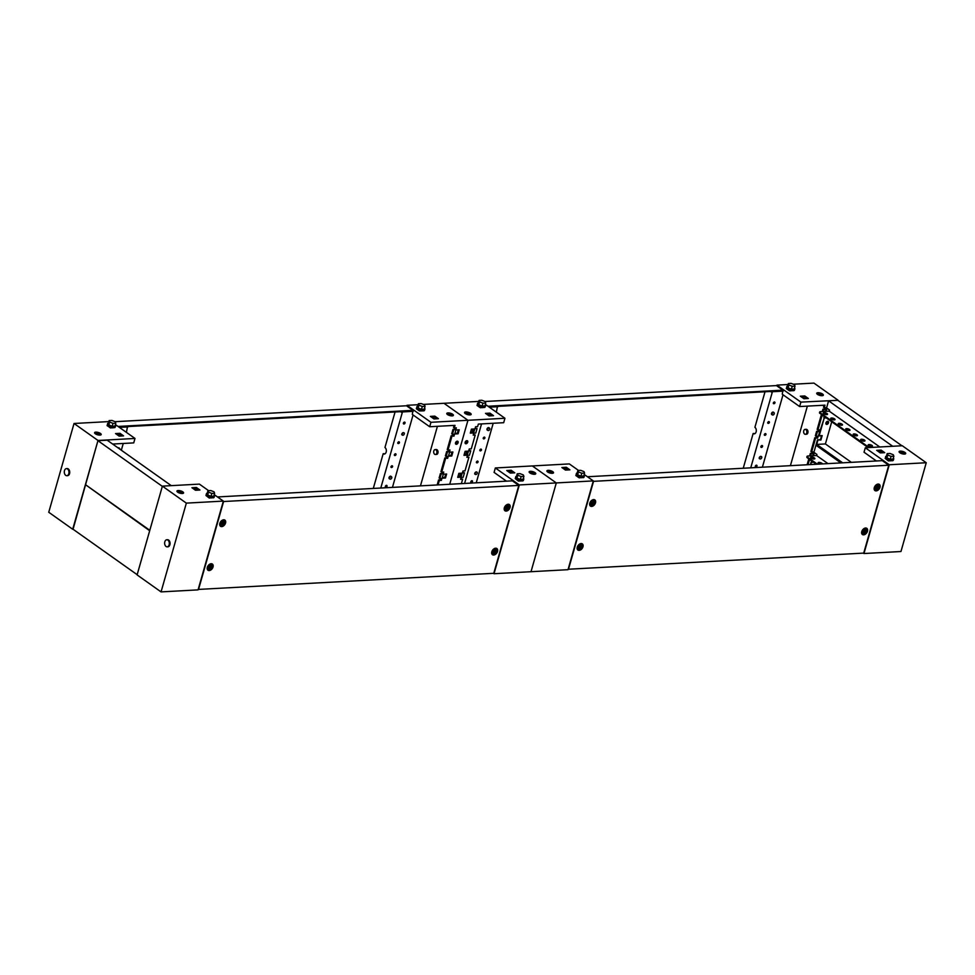<?xml version="1.0" encoding="UTF-8"?>
<svg xmlns="http://www.w3.org/2000/svg" width="975" height="975" viewBox="0 0 975 975"><rect width="100%" height="100%" fill="white"/><g stroke="black" fill="none" stroke-linecap="round" stroke-linejoin="round"><path stroke-width="1.46" d="M95.794 432.132A3.449 1.207 15.9 0 0 94.575 432.668A3.449 1.207 15.9 0 0 96.306 434.326A3.449 1.207 15.9 0 0 99.986 435.106A3.449 1.207 15.9 0 0 101.205 434.558A3.449 1.207 15.9 0 0 99.474 432.912A3.449 1.207 15.9 0 0 95.794 432.132M94.831 433.339A3.449 1.207 -164.1 0 1 95.477 433.241A3.449 1.207 -164.1 0 1 100.644 434.996M112.625 444.039L133.733 442.894L134.989 438.457L115.403 424.564M134.989 438.457L98 440.468L73.064 529.23M98 440.468L74.039 423.479L48.75 512.265L72.711 529.254M110.468 427.842L114.904 427.598M119.998 433.327L115.55 433.57L119.145 436.117L123.581 435.874L119.998 433.327L119.681 434.436L121.838 435.971M108.834 421.59L74.039 423.479M127.506 426.575L126.409 432.364M123.252 443.467L121.327 450.218M127.969 426.904L119.364 427.379M116.988 434.582L119.681 434.436M110.894 427.988L107.067 425.624L107.908 425.368M110.212 427.854L107.128 425.405M110.273 427.635L111.199 427.586L109.358 426.282M108.408 423.077A4.18 1.462 15.9 0 0 107.603 423.638A4.18 1.462 15.9 0 0 109.712 425.636A4.18 1.462 15.9 0 0 114.173 426.587A4.18 1.462 15.9 0 0 115.659 425.929A4.18 1.462 15.9 0 0 115.269 425.027M115.659 425.929L115.452 426.648A4.18 1.462 -164.1 0 1 113.977 427.306A4.18 1.462 -164.1 0 1 109.505 426.355A4.18 1.462 -164.1 0 1 107.408 424.344L107.603 423.638M109.115 420.603L108.298 423.479L108.859 424.942L112.186 426.246L114.965 426.087L115.793 423.211L115.233 421.748L111.893 420.444L109.115 420.603L109.675 422.053L113.015 423.357L115.793 423.211M112.186 426.246L113.015 423.357M108.859 424.942L109.675 422.053M64.484 470.633A3.547 2.34 86.9 0 1 66.446 468.622A3.547 2.34 86.9 0 1 68.798 473.692A3.547 2.34 86.9 0 1 66.836 475.702A3.547 2.34 86.9 0 1 64.484 470.633M66.824 468.646A3.547 2.34 86.9 0 1 67.19 468.585A3.547 2.34 86.9 0 1 69.542 473.655A3.547 2.34 86.9 0 1 67.58 475.666A3.547 2.34 86.9 0 1 67.202 475.642M534.544 474.277A3.449 1.207 15.9 0 0 535.763 473.74A3.449 1.207 15.9 0 0 534.032 472.095A3.449 1.207 15.9 0 0 530.351 471.303A3.449 1.207 15.9 0 0 529.133 471.851A3.449 1.207 15.9 0 0 530.863 473.497A3.449 1.207 15.9 0 0 534.544 474.277M529.376 472.522A3.449 1.207 -164.1 0 1 530.034 472.412A3.449 1.207 -164.1 0 1 535.202 474.179M493.447 573.324L494.02 573.727L519.309 484.941L556.298 482.93L531.009 571.703L494.02 573.727M506.452 481.163L494.081 472.4L495.349 467.963L519.309 484.941M495.349 467.963L532.338 465.94L556.298 482.93L593.3 480.907L568.011 569.692L531.009 571.703L556.298 482.93L532.338 465.94L569.339 463.917L578.541 470.45M518.578 481.041L523.014 480.797M510.352 473.082L514.788 472.838L511.192 470.291L506.756 470.535L510.352 473.082M511.729 472.01L509.035 472.156M530.485 472.412L530.266 473.192M508.182 471.547L510.876 471.4L513.045 472.936M510.876 471.4L511.192 470.291M523.014 480.334L522.49 481.004M519.005 481.187L515.239 478.603L518.322 481.053M517.469 479.481L519.309 480.785L518.383 480.833M516.019 478.567L515.239 478.603M523.343 480.565L522.417 480.614M516.531 476.275A4.18 1.462 15.9 0 0 515.714 476.836A4.18 1.462 15.9 0 0 517.822 478.835A4.18 1.462 15.9 0 0 522.295 479.785A4.18 1.462 15.9 0 0 523.77 479.127A4.18 1.462 15.9 0 0 523.38 478.225M523.77 479.127L523.563 479.846A4.18 1.462 -164.1 0 1 522.088 480.504A4.18 1.462 -164.1 0 1 517.615 479.554A4.18 1.462 -164.1 0 1 515.519 477.543L515.714 476.836M517.225 473.789L516.409 476.678L516.969 478.14L520.297 479.444L523.075 479.286L523.904 476.409L523.343 474.947L520.004 473.643L517.225 473.789L517.786 475.252L521.125 476.556L523.904 476.409M516.969 478.14L517.786 475.252M520.297 479.444L521.125 476.556M177.182 491.741A3.449 1.207 -164.1 0 1 177.84 491.644A3.449 1.207 -164.1 0 1 183.007 493.399M182.349 493.508A3.449 1.207 -164.1 0 1 178.669 492.716A3.449 1.207 -164.1 0 1 176.938 491.071A3.449 1.207 -164.1 0 1 178.157 490.535A3.449 1.207 -164.1 0 1 181.837 491.315A3.449 1.207 -164.1 0 1 183.568 492.96A3.449 1.207 -164.1 0 1 182.349 493.508M214.232 494.642L223.348 501.101L198.059 589.875L161.058 591.898L137.097 574.909L162.386 486.135L199.387 484.112L208.589 490.644M161.058 591.898L186.347 503.124L223.348 501.101M162.386 486.135L186.347 503.124M213.744 497.677L209.296 497.92M191.929 487.719L196.365 487.476L199.96 490.023L195.524 490.267L191.929 487.719M196.901 489.194L194.208 489.34M193.355 488.731L196.048 488.585L198.217 490.12M196.365 487.476L196.048 488.585M214.11 495.105A4.18 1.462 -164.1 0 1 214.488 496.007A4.18 1.462 -164.1 0 1 213.013 496.665A4.18 1.462 -164.1 0 1 208.54 495.714A4.18 1.462 -164.1 0 1 206.444 493.716A4.18 1.462 -164.1 0 1 207.248 493.155M206.444 493.716L206.237 494.423A4.18 1.462 15.9 0 0 208.345 496.433A4.18 1.462 15.9 0 0 212.806 497.384A4.18 1.462 15.9 0 0 214.293 496.726L214.488 496.007M214.622 493.289L213.805 496.165L211.027 496.324L207.687 495.02L207.127 493.557L207.955 490.681L210.734 490.523L214.061 491.827L214.622 493.289L211.843 493.435L208.516 492.131L207.955 490.681M207.687 495.02L208.516 492.131M211.027 496.324L211.843 493.435M209.04 497.933L205.957 495.483L209.735 498.067M213.208 497.884L213.732 497.213M212.964 497.372L214.061 497.445M208.187 496.36L209.918 498.054M209.101 497.713L210.027 497.664M205.957 495.483L206.737 495.446M169.138 544.83A3.547 2.34 86.9 0 1 167.164 546.841A3.547 2.34 86.9 0 1 164.824 541.771A3.547 2.34 86.9 0 1 166.786 539.76A3.547 2.34 86.9 0 1 169.138 544.83M167.152 539.784A3.547 2.34 86.9 0 1 167.517 539.723A3.547 2.34 86.9 0 1 169.869 544.793A3.547 2.34 86.9 0 1 167.907 546.804A3.547 2.34 86.9 0 1 167.542 546.78M405.052 423.016A1.109 0.743 125.3 0 0 403.382 423.101A1.109 0.743 125.3 0 0 405.052 423.016M403.333 423.503A1.109 0.743 125.3 0 0 404.345 422.09M399.445 442.662A1.109 0.743 125.3 0 0 397.788 442.747A1.109 0.743 125.3 0 0 399.445 442.662M397.739 443.15A1.109 0.743 125.3 0 0 398.751 441.724M396.033 454.643A1.109 0.743 125.3 0 0 394.375 454.728A1.109 0.743 125.3 0 0 396.033 454.643M394.327 455.13A1.109 0.743 125.3 0 0 395.338 453.716M392.62 466.623A1.109 0.743 125.3 0 0 390.963 466.72A1.109 0.743 125.3 0 0 392.62 466.623M390.914 467.11A1.109 0.743 125.3 0 0 391.913 465.697M387.026 486.269A1.109 0.743 125.3 0 0 385.357 486.354A1.109 0.743 125.3 0 0 387.026 486.269M385.32 486.757A1.109 0.743 125.3 0 0 386.319 485.343M458.116 442.674A1.718 1.146 125.3 0 0 455.52 442.808A1.718 1.146 125.3 0 0 458.116 442.674M455.532 443.759A1.718 1.146 125.3 0 0 457.36 441.188M435.167 449.585L436.276 449.524A2.462 1.621 86.9 0 1 437.909 453.046A2.462 1.621 86.9 0 1 436.544 454.435L435.435 454.496A2.462 1.621 -93.1 0 0 436.8 453.107A2.462 1.621 -93.1 0 0 435.167 449.585A2.462 1.621 -93.1 0 0 433.802 450.974A2.462 1.621 -93.1 0 0 435.435 454.496M447.013 414.119A3.449 1.207 -164.1 0 1 447.671 414.022A3.449 1.207 -164.1 0 1 452.839 415.777M447.988 412.913A3.449 1.207 -164.1 0 1 451.669 413.692A3.449 1.207 -164.1 0 1 453.399 415.338A3.449 1.207 -164.1 0 1 452.181 415.886A3.449 1.207 -164.1 0 1 448.5 415.094A3.449 1.207 -164.1 0 1 446.769 413.449A3.449 1.207 -164.1 0 1 447.988 412.913M384.711 453.948A3.449 2.267 -93.1 0 1 384.113 453.668L383.187 453.716A3.449 2.267 -93.1 0 0 384.26 454.045A3.449 2.267 -93.1 0 0 386.319 451.303A3.449 2.267 -93.1 0 0 384.954 447.501L395.07 411.974M373.291 488.438L383.187 453.716M454.118 425.405L453.546 427.403L454.301 427.928L455.033 425.356L429.695 426.745L412.315 414.424L412.937 410.341L406.502 405.771L115.062 421.688M453.741 429.89L452.473 434.326L451.73 433.79L452.997 429.353L455.776 429.768L456.337 427.818L454.301 427.928M451.925 436.276L447.976 450.121L447.232 449.597L451.169 435.74L453.96 436.166L454.508 434.216L452.473 434.326M447.415 452.083L446.16 456.519L445.404 455.983L446.672 451.547L449.451 451.973L450.011 450.011L447.976 450.121M445.599 458.469L441.699 472.144L440.956 471.607L444.844 457.945L447.635 458.36L448.183 456.41L446.16 456.519M441.151 474.094L439.883 478.53L439.128 478.006L440.395 473.57L443.186 473.984L443.735 472.034L441.699 472.144M437.153 484.953L438.579 479.956L439.323 480.492L438.067 484.904M401.663 411.608L401.468 412.279L400.603 411.669M461.382 483.624L462.638 479.212L460.602 479.322L461.151 477.372L463.186 477.263L464.453 472.826L462.418 472.936L462.979 470.986L465.014 470.876L468.902 457.202L466.867 457.312L467.427 455.362L469.462 455.252L470.73 450.803L468.695 450.913L469.243 448.963L471.278 448.853L475.227 435.008L473.192 435.118L473.753 433.168L475.788 433.046L477.043 428.61L475.008 428.72L475.568 426.77L477.604 426.66L478.335 424.088L503.685 422.699L504.94 418.263L467.951 420.286L449.719 484.258L467.951 420.286L430.95 422.297L429.695 426.745M430.95 422.297L406.989 405.308L406.807 405.99M443.308 474.203L442.163 478.189L445.49 478.006L446.635 474.021L443.308 474.203M449.572 452.181L448.439 456.178L451.766 455.995L452.9 451.998L449.572 452.181M455.898 429.987L454.764 433.985L458.092 433.802L459.225 429.804L455.898 429.987M439.323 480.492L441.358 480.383L441.919 478.42L439.883 478.53M478.786 401.395L443.991 403.297L467.951 420.286L443.991 403.297L423.357 404.418M424.186 410.719L419.75 410.962M438.409 418.689L433.972 418.933L430.377 416.386L434.826 416.142L438.409 418.689M418.117 404.71L406.989 405.308M380.786 488.024L402.468 411.925L413.193 411.34M413.071 414.96L392.45 487.39M442.333 477.616L444.746 477.482L445.721 474.069M448.597 455.593L451.023 455.459L451.986 452.047M454.923 433.4L457.336 433.266L458.311 429.853M452.997 429.353L455.033 429.244L455.423 427.867M438.579 479.956L440.615 479.846L441.005 478.469M440.395 473.57L442.431 473.46L442.821 472.083M444.844 457.945L446.879 457.836L447.269 456.458M446.672 451.547L448.707 451.437L449.097 450.06M451.169 435.74L453.204 435.63L453.594 434.265M420.457 485.867L437.422 426.319M431.815 417.398L434.509 417.251L436.666 418.787M434.826 416.142L434.509 417.251M440.615 479.846L441.358 480.383M442.431 473.46L443.186 473.984M446.879 457.836L447.635 458.36M448.707 451.437L449.451 451.973M453.204 435.63L453.96 436.166M455.033 429.244L455.776 429.768M457.336 433.266L458.092 433.802M451.023 455.459L451.766 455.995M444.746 477.482L445.49 478.006M424.552 408.147A4.18 1.462 -164.1 0 1 424.942 409.049A4.18 1.462 -164.1 0 1 423.455 409.707A4.18 1.462 -164.1 0 1 418.994 408.757A4.18 1.462 -164.1 0 1 416.886 406.758A4.18 1.462 -164.1 0 1 417.69 406.197M416.886 406.758L416.678 407.465A4.18 1.462 15.9 0 0 418.787 409.476A4.18 1.462 15.9 0 0 423.26 410.426A4.18 1.462 15.9 0 0 424.734 409.768L424.942 409.049M425.063 406.331L424.247 409.207L421.468 409.366L418.129 408.062L417.58 406.599L418.397 403.711L421.176 403.565L424.515 404.869L425.063 406.331L422.297 406.477L418.957 405.173L418.397 403.711M418.129 408.062L418.957 405.173M421.468 409.366L422.297 406.477M423.65 410.926L424.186 410.256M419.482 410.975L416.337 408.744L419.555 410.755M420.469 410.707L418.641 409.403M417.178 408.488L416.41 408.525M424.503 410.487L423.406 410.414M119.864 449.183A1.377 0.914 125.3 0 0 118.731 448.378M119.303 448.281A1.475 0.987 125.3 0 0 118.06 447.903M412.937 410.341L118.048 426.441M412.742 411.011L118.901 427.05M404.296 433.936A1.377 0.914 125.3 0 0 402.224 434.046A1.377 0.914 125.3 0 0 404.296 433.936M403.784 432.754A1.475 0.987 125.3 0 0 401.81 434.765A1.475 0.987 125.3 0 0 402.273 434.899M391.779 477.872A1.377 0.914 125.3 0 0 389.707 477.994A1.377 0.914 125.3 0 0 391.779 477.872M391.268 476.702A1.475 0.987 125.3 0 0 389.037 477.567A1.475 0.987 125.3 0 0 389.756 478.847M508.194 506.695C506.817 506.781 506.269 507.524 506.537 508.913C507.914 508.828 508.462 508.085 508.194 506.695L508.182 506.695M504.843 507.707A2.949 1.974 -54.7 0 1 508.779 505.184A2.949 1.974 -54.7 0 1 509.291 507.475A2.949 1.974 -54.7 0 1 505.355 509.998A2.949 1.974 -54.7 0 1 504.843 507.707M507.451 504.404A2.949 1.974 -54.7 0 1 507.999 504.623L508.779 505.184M506.183 507.865A1.572 1.048 -54.7 0 1 508.548 507.743A1.572 1.048 -54.7 0 1 506.183 507.865M505.355 509.998L504.575 509.45A2.949 1.974 -54.7 0 1 504.185 509.011M506.391 508.804C507.756 508.718 508.316 507.987 508.036 506.598M213.025 566.999A3.79 2.523 -54.7 0 1 210.125 570.351A3.79 2.523 -54.7 0 1 207.297 569.278A3.79 2.523 -54.7 0 1 207.334 567.304A3.79 2.523 -54.7 0 1 211.234 563.733A3.79 2.523 -54.7 0 1 213.025 566.999M208.004 569.229A3.059 2.035 -54.7 0 1 207.175 568.681M497.518 551.472A3.79 2.523 -54.7 0 1 494.617 554.824A3.79 2.523 -54.7 0 1 491.79 553.751A3.79 2.523 -54.7 0 1 491.827 551.777A3.79 2.523 -54.7 0 1 495.727 548.206A3.79 2.523 -54.7 0 1 497.518 551.472M492.497 553.702A3.059 2.035 -54.7 0 1 491.668 553.154M225.542 523.051A3.79 2.523 -54.7 0 1 222.653 526.403A3.79 2.523 -54.7 0 1 219.826 525.342A3.79 2.523 -54.7 0 1 219.85 523.356A3.79 2.523 -54.7 0 1 223.762 519.785A3.79 2.523 -54.7 0 1 225.542 523.051M220.521 525.281A3.059 2.035 -54.7 0 1 219.704 524.745M510.035 507.524A3.79 2.523 -54.7 0 1 507.146 510.876A3.79 2.523 -54.7 0 1 504.307 509.815A3.79 2.523 -54.7 0 1 504.343 507.829A3.79 2.523 -54.7 0 1 508.243 504.258A3.79 2.523 -54.7 0 1 510.035 507.524M505.013 509.754A3.059 2.035 -54.7 0 1 504.197 509.218M217.474 496.945L512.375 480.846L518.81 485.416L493.777 573.3L198.547 589.412L223.592 501.528L518.81 485.416M507.646 504.343A3.059 2.035 -54.7 0 1 508.426 504.94M223.153 519.87A3.059 2.035 -54.7 0 1 223.945 520.467M495.129 548.291A3.059 2.035 -54.7 0 1 495.909 548.888M210.637 563.818A3.059 2.035 -54.7 0 1 211.417 564.415M494.02 552.849C495.398 552.776 495.946 552.033 495.666 550.643L495.666 550.643C494.301 550.729 493.752 551.46 494.02 552.849L494.02 552.862M492.326 551.655A2.949 1.974 -54.7 0 1 496.251 549.132A2.949 1.974 -54.7 0 1 496.763 551.411A2.949 1.974 -54.7 0 1 492.838 553.946A2.949 1.974 -54.7 0 1 492.326 551.655M494.922 548.34A2.949 1.974 -54.7 0 1 495.483 548.572L496.251 549.132M493.667 551.813A1.572 1.048 -54.7 0 1 496.031 551.679A1.572 1.048 -54.7 0 1 493.667 551.813M492.838 553.946L492.058 553.398A2.949 1.974 -54.7 0 1 491.656 552.947M493.874 552.752C495.239 552.667 495.788 551.923 495.519 550.534M223.702 522.222L223.702 522.222C222.324 522.308 221.776 523.051 222.044 524.44L222.056 524.44C223.421 524.355 223.97 523.612 223.702 522.222M220.35 523.234A2.949 1.974 -54.7 0 1 224.287 520.711A2.949 1.974 -54.7 0 1 224.798 523.002A2.949 1.974 -54.7 0 1 220.862 525.525A2.949 1.974 -54.7 0 1 220.35 523.234M222.958 519.931A2.949 1.974 -54.7 0 1 223.507 520.15L224.287 520.711M221.691 523.392A1.572 1.048 -54.7 0 1 224.055 523.27A1.572 1.048 -54.7 0 1 221.691 523.392M220.862 525.525L220.082 524.977A2.949 1.974 -54.7 0 1 219.692 524.538M221.898 524.331C223.275 524.245 223.823 523.514 223.543 522.125M211.185 566.17C209.808 566.256 209.259 566.987 209.527 568.376C210.905 568.303 211.453 567.56 211.185 566.17L211.173 566.17M207.833 567.182A2.949 1.974 -54.7 0 1 211.77 564.659A2.949 1.974 -54.7 0 1 212.27 566.938A2.949 1.974 -54.7 0 1 208.345 569.473A2.949 1.974 -54.7 0 1 207.833 567.182M210.442 563.867A2.949 1.974 -54.7 0 1 210.99 564.098L211.77 564.659M209.174 567.34A1.572 1.048 -54.7 0 1 211.538 567.206A1.572 1.048 -54.7 0 1 209.174 567.34M208.345 569.473L207.565 568.925A2.949 1.974 -54.7 0 1 207.175 568.474M209.381 568.279C210.746 568.193 211.307 567.45 211.027 566.061M97.939 440.7L85.422 484.636L149.809 530.303L162.325 486.354L97.939 440.7L107.189 440.188L171.295 485.648M85.288 485.087L72.772 529.035L137.17 574.689L149.687 530.741L85.995 485.05M828.068 422.48A1.718 1.146 -54.7 0 1 826.02 424.076A1.718 1.146 125.3 0 0 827.958 421.346A1.718 1.146 -54.7 0 1 828.068 422.48M828.506 422.797A1.718 1.146 -54.7 0 1 825.922 422.943A1.718 1.146 -54.7 0 1 828.506 422.797M871.662 446.465A2.218 0.768 15.9 0 0 872.454 446.111A2.218 0.768 15.9 0 0 871.333 445.051A2.218 0.768 15.9 0 0 868.969 444.551A2.218 0.768 15.9 0 0 868.189 444.893A2.218 0.768 15.9 0 0 869.298 445.953A2.218 0.768 15.9 0 0 871.662 446.465M872.125 446.379A2.218 0.768 15.9 0 0 868.786 445.209A2.218 0.768 15.9 0 0 868.323 445.295M864.179 441.151A2.218 0.768 15.9 0 0 864.959 440.798A2.218 0.768 15.9 0 0 863.85 439.737A2.218 0.768 15.9 0 0 861.486 439.237A2.218 0.768 15.9 0 0 860.693 439.591A2.218 0.768 15.9 0 0 861.815 440.651A2.218 0.768 15.9 0 0 864.179 441.151M864.642 441.066A2.218 0.768 15.9 0 0 861.291 439.908A2.218 0.768 15.9 0 0 860.828 439.981M856.696 435.837A2.218 0.768 15.9 0 0 857.476 435.496A2.218 0.768 15.9 0 0 856.355 434.436A2.218 0.768 15.9 0 0 853.99 433.924A2.218 0.768 15.9 0 0 853.21 434.277A2.218 0.768 15.9 0 0 854.332 435.337A2.218 0.768 15.9 0 0 856.696 435.837M857.159 435.764A2.218 0.768 15.9 0 0 853.807 434.594A2.218 0.768 15.9 0 0 853.344 434.679M849.201 430.536A2.218 0.768 15.9 0 0 849.993 430.182A2.218 0.768 15.9 0 0 848.872 429.122A2.218 0.768 15.9 0 0 846.507 428.622A2.218 0.768 15.9 0 0 845.727 428.963A2.218 0.768 15.9 0 0 846.836 430.024A2.218 0.768 15.9 0 0 849.201 430.536M849.664 430.45A2.218 0.768 15.9 0 0 846.312 429.293A2.218 0.768 15.9 0 0 845.849 429.366M841.717 425.222A2.218 0.768 15.9 0 0 842.497 424.881A2.218 0.768 15.9 0 0 841.388 423.82A2.218 0.768 15.9 0 0 839.024 423.308A2.218 0.768 15.9 0 0 838.232 423.662A2.218 0.768 15.9 0 0 839.353 424.722A2.218 0.768 15.9 0 0 841.717 425.222M842.181 425.149A2.218 0.768 15.9 0 0 838.829 423.979A2.218 0.768 15.9 0 0 838.366 424.052M834.234 419.92A2.218 0.768 15.9 0 0 835.014 419.567A2.218 0.768 15.9 0 0 833.893 418.507A2.218 0.768 15.9 0 0 831.529 418.007A2.218 0.768 15.9 0 0 830.749 418.348A2.218 0.768 15.9 0 0 831.87 419.408A2.218 0.768 15.9 0 0 834.234 419.92M834.697 419.835A2.218 0.768 15.9 0 0 831.346 418.665A2.218 0.768 15.9 0 0 830.883 418.75M826.739 414.607A2.218 0.768 15.9 0 0 827.519 414.253A2.218 0.768 15.9 0 0 826.41 413.193A2.218 0.768 15.9 0 0 824.046 412.693A2.218 0.768 15.9 0 0 823.266 413.047A2.218 0.768 15.9 0 0 824.375 414.107A2.218 0.768 15.9 0 0 826.739 414.607M827.202 414.521A2.218 0.768 15.9 0 0 823.851 413.363A2.218 0.768 15.9 0 0 823.388 413.437M818.695 434.887L824.228 418.007L819.171 435.764L822.169 435.593L820.901 440.03L817.464 439.883L816.063 444.758L841.608 462.869M816.587 436.3L816.416 437.665M817.026 436.971L817.087 436.276M818.5 435.569L819.171 435.764M842.656 462.82L816.709 444.417L817.903 440.2M825.581 411.352L828.592 400.822L892.698 446.27M826.13 411.328L827.007 408.232L829.554 410.048L829.237 411.158L879.767 446.977M826.264 417.897L824.228 418.007M816.709 444.417L825.398 443.942L831.724 421.761M832.333 419.591L832.565 418.799M828.592 400.822L837.83 400.311L901.936 445.77M821.62 435.63L820.45 439.713L817.464 439.883M825.813 417.568L823.777 417.69M851.358 462.345L825.398 443.942M869.225 447.549L820.194 412.791L820.012 413.461L868.177 447.61M820.012 413.461A2.462 0.853 -164.1 0 1 819.487 412.681L819.682 412.011A2.462 0.853 15.9 0 0 820.194 412.791M819.682 412.011A2.462 0.853 15.9 0 1 820.548 411.633L829.237 411.158M822.376 463.929A2.218 0.768 15.9 0 0 821.218 462.881A2.218 0.768 15.9 0 0 818.89 462.394A2.218 0.768 15.9 0 0 818.11 462.747A2.218 0.768 15.9 0 0 819.914 464.063M821.754 463.954A2.218 0.768 15.9 0 0 818.695 463.064A2.218 0.768 15.9 0 0 818.232 463.137M814.101 458.993A2.218 0.768 15.9 0 0 814.881 458.652A2.218 0.768 15.9 0 0 813.759 457.592A2.218 0.768 15.9 0 0 811.395 457.08A2.218 0.768 15.9 0 0 810.615 457.433A2.218 0.768 15.9 0 0 811.736 458.494A2.218 0.768 15.9 0 0 814.101 458.993M814.564 458.92A2.218 0.768 15.9 0 0 811.212 457.75A2.218 0.768 15.9 0 0 810.749 457.836M810.42 464.575L811.139 462.077L810.968 464.551M812.943 455.739L815.941 445.209L840.913 462.918M813.491 455.715L814.369 452.632L816.916 454.435L816.599 455.544L827.982 463.612M813.625 462.284L811.59 462.394M819.695 463.99L819.914 463.186M815.941 445.209L816.636 445.173M813.174 461.967L811.139 462.077M817.44 464.197L807.556 457.178L807.361 457.848L816.392 464.246M807.361 457.848A2.462 0.853 -164.1 0 1 806.849 457.068L807.032 456.41A2.462 0.853 15.9 0 0 807.556 457.178M807.032 456.41A2.462 0.853 15.9 0 1 807.909 456.02L816.599 455.544M470.815 481.699A1.109 0.743 125.3 0 0 472.485 481.601A1.109 0.743 125.3 0 0 470.815 481.699M470.779 482.089A1.109 0.743 125.3 0 0 471.778 480.675M476.422 462.053A1.109 0.743 125.3 0 0 478.079 461.967A1.109 0.743 125.3 0 0 476.422 462.053M476.373 462.455A1.109 0.743 125.3 0 0 477.372 461.029M479.834 450.072A1.109 0.743 125.3 0 0 481.492 449.975A1.109 0.743 125.3 0 0 479.834 450.072M479.785 450.462A1.109 0.743 125.3 0 0 480.785 449.048M483.247 438.08A1.109 0.743 125.3 0 0 484.904 437.994A1.109 0.743 125.3 0 0 483.247 438.08M483.198 438.482A1.109 0.743 125.3 0 0 484.209 437.068M465.136 442.284A1.718 1.146 125.3 0 0 467.732 442.138A1.718 1.146 125.3 0 0 465.136 442.284M465.148 443.235A1.718 1.146 125.3 0 0 466.976 440.663M465.745 411.938A3.449 1.207 15.9 0 0 464.527 412.486A3.449 1.207 15.9 0 0 466.257 414.131A3.449 1.207 15.9 0 0 469.938 414.911A3.449 1.207 15.9 0 0 471.157 414.375A3.449 1.207 15.9 0 0 469.426 412.717A3.449 1.207 15.9 0 0 465.745 411.938M464.77 413.156A3.449 1.207 -164.1 0 1 465.428 413.047A3.449 1.207 -164.1 0 1 470.596 414.814M460.761 478.749L462.638 479.212M462.589 472.351L464.453 472.826M467.037 456.727L468.902 457.202M468.853 450.34L470.73 450.803M473.362 434.533L475.227 435.008M475.178 428.147L477.043 428.61M504.94 418.263L485.355 404.369M473.631 432.949L474.764 428.951L471.437 429.134L470.303 433.132L473.631 432.949L472.875 432.425L473.85 429M467.305 455.142L468.439 451.145L465.112 451.327L463.978 455.325L467.305 455.142L466.562 454.618L467.525 451.206M461.029 477.165L462.174 473.168L458.847 473.35L457.702 477.348L461.029 477.165L460.285 476.629L461.26 473.216M480.846 407.794L477.055 405.271M480.419 407.648L484.855 407.404M489.938 413.132L485.501 413.376L489.097 415.923L493.533 415.679L489.938 413.132L489.633 414.241L491.79 415.777M497.457 406.38L496.36 412.181M493.204 423.272L476.239 482.82M497.92 406.709L489.316 407.184M464.587 483.454L481.54 423.906M459.493 476.678L460.468 473.265M465.77 454.655L466.745 451.242M472.095 432.461L473.058 429.049M470.462 432.547L472.875 432.425M464.137 454.752L466.562 454.618M457.872 476.763L460.285 476.629M486.939 414.387L489.633 414.241M480.163 407.66L477.019 405.442L477.847 405.173M480.224 407.44L481.15 407.392L479.31 406.087M478.359 402.882A4.18 1.462 15.9 0 0 477.555 403.443A4.18 1.462 15.9 0 0 479.663 405.454A4.18 1.462 15.9 0 0 484.124 406.404A4.18 1.462 15.9 0 0 485.611 405.746A4.18 1.462 15.9 0 0 485.221 404.832M485.611 405.746L485.404 406.453A4.18 1.462 -164.1 0 1 483.929 407.111A4.18 1.462 -164.1 0 1 479.456 406.161A4.18 1.462 -164.1 0 1 477.36 404.162L477.555 403.443M479.066 400.408L478.25 403.297L478.81 404.747L482.138 406.051L484.916 405.905L485.745 403.016L485.184 401.554L481.845 400.25L479.066 400.408L479.627 401.858L482.966 403.163L485.745 403.016M482.138 406.051L482.966 403.163M478.81 404.747L479.627 401.858M904.495 454.094A3.449 1.207 15.9 0 0 905.714 453.546A3.449 1.207 15.9 0 0 903.983 451.9A3.449 1.207 15.9 0 0 900.303 451.12A3.449 1.207 15.9 0 0 899.084 451.657A3.449 1.207 15.9 0 0 900.815 453.302A3.449 1.207 15.9 0 0 904.495 454.094M899.328 452.327A3.449 1.207 -164.1 0 1 899.986 452.229A3.449 1.207 -164.1 0 1 905.153 453.984M863.399 553.13L863.96 553.532L889.261 464.758L926.25 462.735L900.961 551.521L863.96 553.532M876.403 460.98L864.033 452.205L865.3 447.769L889.261 464.758M865.3 447.769L902.289 445.746L926.25 462.735M888.53 460.846L892.966 460.602M885.958 458.372L885.166 458.469M880.291 452.9L884.739 452.656L881.144 450.109L876.708 450.34L880.291 452.9M881.668 451.815L878.975 451.961M900.437 452.217L900.217 452.997M878.134 451.364L880.827 451.218L882.984 452.741M880.827 451.218L881.144 450.109M892.966 460.139L892.442 460.809M888.956 460.992L885.19 458.408L888.274 460.858M887.421 459.286L889.261 460.59L888.335 460.639M893.295 460.371L892.369 460.419M886.47 456.081A4.18 1.462 15.9 0 0 885.666 456.641A4.18 1.462 15.9 0 0 887.774 458.652A4.18 1.462 15.9 0 0 892.235 459.603A4.18 1.462 15.9 0 0 893.722 458.945A4.18 1.462 15.9 0 0 893.332 458.031M893.722 458.945L893.514 459.652A4.18 1.462 -164.1 0 1 892.04 460.31A4.18 1.462 -164.1 0 1 887.567 459.359A4.18 1.462 -164.1 0 1 885.471 457.36L885.666 456.641M887.177 453.607L886.36 456.483L886.921 457.945L890.248 459.249L893.027 459.103L893.856 456.215L893.295 454.752L889.956 453.448L887.177 453.607L887.737 455.057L891.077 456.361L893.856 456.215M886.921 457.945L887.737 455.057M890.248 459.249L891.077 456.361M547.133 471.547A3.449 1.207 -164.1 0 1 547.792 471.449A3.449 1.207 -164.1 0 1 552.959 473.204M552.301 473.314A3.449 1.207 -164.1 0 1 548.62 472.534A3.449 1.207 -164.1 0 1 546.89 470.876A3.449 1.207 -164.1 0 1 548.108 470.34A3.449 1.207 -164.1 0 1 551.789 471.12A3.449 1.207 -164.1 0 1 553.52 472.765A3.449 1.207 -164.1 0 1 552.301 473.314M584.183 474.447L593.3 480.907M575.896 475.349L579.686 477.872M583.684 477.482L579.247 477.726M561.88 467.525L566.317 467.281L569.912 469.84L565.463 470.072L561.88 467.525M566.841 468.999L564.159 469.146M563.306 468.548L566 468.39L568.157 469.926M566.317 467.281L566 468.39M584.049 474.91A4.18 1.462 -164.1 0 1 584.439 475.824A4.18 1.462 -164.1 0 1 582.965 476.482A4.18 1.462 -164.1 0 1 578.492 475.532A4.18 1.462 -164.1 0 1 576.396 473.521A4.18 1.462 -164.1 0 1 577.2 472.96M576.396 473.521L576.188 474.24A4.18 1.462 15.9 0 0 578.297 476.239A4.18 1.462 15.9 0 0 582.758 477.189A4.18 1.462 15.9 0 0 584.244 476.531L584.439 475.824M584.573 473.094L583.757 475.983L580.978 476.129L577.639 474.825L577.078 473.375L577.907 470.486L580.673 470.328L584.013 471.632L584.573 473.094L581.795 473.241L578.455 471.937L577.907 470.486M577.639 474.825L578.455 471.937M580.978 476.129L581.795 473.241M576.688 475.252L575.847 475.52L578.992 477.738M583.16 477.689L583.684 477.019M582.916 477.177L584.013 477.25M578.138 476.166L579.869 477.872M579.053 477.518L579.979 477.47M774.991 402.821A1.109 0.743 125.3 0 0 773.333 402.919A1.109 0.743 125.3 0 0 774.991 402.821M773.285 403.309A1.109 0.743 125.3 0 0 774.296 401.895M769.397 422.467A1.109 0.743 125.3 0 0 767.739 422.553A1.109 0.743 125.3 0 0 769.397 422.467M767.691 422.955A1.109 0.743 125.3 0 0 768.69 421.541M765.984 434.448A1.109 0.743 125.3 0 0 764.327 434.545A1.109 0.743 125.3 0 0 765.984 434.448M764.278 434.935A1.109 0.743 125.3 0 0 765.277 433.522M762.572 446.44A1.109 0.743 125.3 0 0 760.902 446.526A1.109 0.743 125.3 0 0 762.572 446.44M760.866 446.928A1.109 0.743 125.3 0 0 761.865 445.502M756.978 466.074A1.109 0.743 125.3 0 0 755.308 466.172A1.109 0.743 125.3 0 0 756.978 466.074M755.272 466.562A1.109 0.743 125.3 0 0 756.271 465.148M825.849 423.528A1.718 1.146 125.3 0 0 827.385 421.358M805.118 429.39L806.227 429.329A2.462 1.621 86.9 0 1 807.861 432.851A2.462 1.621 86.9 0 1 806.496 434.253L805.387 434.314A2.462 1.621 -93.1 0 0 806.752 432.912A2.462 1.621 -93.1 0 0 805.118 429.39A2.462 1.621 -93.1 0 0 803.753 430.792A2.462 1.621 -93.1 0 0 805.387 434.314M816.965 393.924A3.449 1.207 -164.1 0 1 817.623 393.827A3.449 1.207 -164.1 0 1 822.79 395.582M817.94 392.718A3.449 1.207 -164.1 0 1 821.62 393.498A3.449 1.207 -164.1 0 1 823.351 395.143A3.449 1.207 -164.1 0 1 822.132 395.692A3.449 1.207 -164.1 0 1 818.452 394.912A3.449 1.207 -164.1 0 1 816.721 393.254A3.449 1.207 -164.1 0 1 817.94 392.718M754.662 433.765A3.449 2.267 -93.1 0 1 754.065 433.473L753.139 433.522A3.449 2.267 -93.1 0 0 754.211 433.863A3.449 2.267 -93.1 0 0 756.271 431.121A3.449 2.267 -93.1 0 0 754.906 427.306L765.022 391.779M743.243 468.244L753.139 433.522M824.07 405.21L823.497 407.209L824.253 407.745L824.984 405.161L799.634 406.551L782.267 394.229L782.888 390.146L776.453 385.588L485.014 401.493M822.266 411.535L822.937 409.159L823.692 409.695L823.18 411.487M821.876 416.081L817.928 429.938L817.172 429.402L821.121 415.557L823.582 415.996M817.367 431.888L816.099 436.325L815.356 435.801L816.623 431.352L819.402 431.779L819.963 429.829L817.928 429.938M815.551 438.275L811.651 451.949L810.908 451.425L814.795 437.751L817.586 438.165L818.135 436.215L816.099 436.325M809.628 455.922L810.347 453.375L811.102 453.911L810.542 455.873M807.105 464.758L808.531 459.761L809.274 460.298L808.019 464.709M771.603 391.426L771.42 392.084L770.555 391.475M837.83 400.311L800.902 402.114L799.634 406.551M800.902 402.114L776.941 385.125L776.746 385.795M813.443 453.997L812.76 455.752M812.163 457.823L812.784 457.97M819.707 431.974L818.391 435.983L821.572 435.813M826.032 409.78L825.398 411.365M824.813 413.437L825.886 413.729M823.692 409.695L825.727 409.585L826.288 407.623L824.253 407.745M811.102 453.911L813.126 453.789L813.686 451.839L811.651 451.949M809.274 460.298L810.713 460.224M837.903 400.091L813.942 383.102L793.309 384.223M794.138 390.524L789.689 390.768M786.338 388.391L789.433 390.78L786.289 388.55L787.13 388.294M808.36 398.495L803.924 398.738L800.329 396.191L804.765 395.947L808.36 398.495M788.068 384.516L776.941 385.125M750.738 467.829L772.419 391.731L783.144 391.146M783.023 394.765L762.389 467.196M822.937 409.159L824.972 409.049L825.374 407.684M808.531 459.761L809.957 459.688M810.347 453.375L812.382 453.265L812.772 451.888M814.795 437.751L816.831 437.641L817.221 436.264M816.623 431.352L818.659 431.242L819.049 429.878M821.121 415.557L822.839 415.46M790.408 465.672L807.373 406.124M801.767 397.203L804.448 397.057L806.618 398.592M804.765 395.947L804.448 397.057M812.382 453.265L813.126 453.789M816.831 437.641L817.586 438.165M818.659 431.242L819.402 431.779M824.972 409.049L825.727 409.585M794.503 387.952A4.18 1.462 -164.1 0 1 794.881 388.867A4.18 1.462 -164.1 0 1 793.406 389.525A4.18 1.462 -164.1 0 1 788.946 388.574A4.18 1.462 -164.1 0 1 786.837 386.563A4.18 1.462 -164.1 0 1 787.642 386.003M786.837 386.563L786.63 387.282A4.18 1.462 15.9 0 0 788.738 389.281A4.18 1.462 15.9 0 0 793.199 390.232A4.18 1.462 15.9 0 0 794.686 389.573L794.881 388.867M795.015 386.137L794.198 389.025L791.42 389.171L788.08 387.867L787.52 386.417L788.348 383.528L791.127 383.37L794.454 384.674L795.015 386.137L792.236 386.283L788.909 384.979L788.348 383.528M788.08 387.867L788.909 384.979M791.42 389.171L792.236 386.283M793.601 390.731L794.125 390.061M789.433 390.78L790.128 390.914M790.311 390.914L788.58 389.208M790.42 390.512L789.494 390.561M794.454 390.293L793.358 390.219M489.755 429.268A1.377 0.914 125.3 0 0 487.683 429.378A1.377 0.914 125.3 0 0 489.755 429.268M489.243 428.086A1.475 0.987 125.3 0 0 487.013 428.963A1.475 0.987 125.3 0 0 487.732 430.231M782.888 390.146L488 406.246M782.693 390.817L488.853 406.855M477.238 473.216A1.377 0.914 125.3 0 0 475.166 473.326A1.377 0.914 125.3 0 0 477.238 473.216M476.726 472.034A1.475 0.987 125.3 0 0 474.752 474.045A1.475 0.987 125.3 0 0 475.215 474.179M774.247 413.741A1.377 0.914 125.3 0 0 772.176 413.851A1.377 0.914 125.3 0 0 774.247 413.741M773.736 412.559A1.475 0.987 125.3 0 0 771.505 413.437A1.475 0.987 125.3 0 0 772.224 414.704M761.731 457.689A1.377 0.914 125.3 0 0 759.659 457.799A1.377 0.914 125.3 0 0 761.731 457.689M761.219 456.507A1.475 0.987 125.3 0 0 759.233 458.518A1.475 0.987 125.3 0 0 759.708 458.652M878.134 486.513L878.134 486.501C876.769 486.586 876.22 487.329 876.488 488.719L876.488 488.719C877.866 488.633 878.414 487.902 878.134 486.513M874.794 487.524A2.949 1.974 -54.7 0 1 878.719 484.989A2.949 1.974 -54.7 0 1 879.231 487.281A2.949 1.974 -54.7 0 1 875.306 489.816A2.949 1.974 -54.7 0 1 874.794 487.524M877.39 484.209A2.949 1.974 -54.7 0 1 877.951 484.441L878.719 484.989M876.135 487.671A1.572 1.048 -54.7 0 1 878.499 487.549A1.572 1.048 -54.7 0 1 876.135 487.671M875.306 489.816L874.526 489.255A2.949 1.974 -54.7 0 1 874.124 488.816M876.342 488.609C877.707 488.524 878.256 487.793 877.987 486.403M582.965 546.804A3.79 2.523 -54.7 0 1 580.076 550.156A3.79 2.523 -54.7 0 1 577.249 549.096A3.79 2.523 -54.7 0 1 577.285 547.109A3.79 2.523 -54.7 0 1 581.185 543.538A3.79 2.523 -54.7 0 1 582.965 546.804M577.956 549.035A3.059 2.035 -54.7 0 1 577.127 548.498M867.457 531.278A3.79 2.523 -54.7 0 1 864.569 534.629A3.79 2.523 -54.7 0 1 861.742 533.569A3.79 2.523 -54.7 0 1 861.766 531.582A3.79 2.523 -54.7 0 1 865.678 528.011A3.79 2.523 -54.7 0 1 867.457 531.278M862.448 533.508A3.059 2.035 -54.7 0 1 861.62 532.972M595.493 502.856A3.79 2.523 -54.7 0 1 592.593 506.208A3.79 2.523 -54.7 0 1 589.765 505.148A3.79 2.523 -54.7 0 1 589.802 503.173A3.79 2.523 -54.7 0 1 593.702 499.59A3.79 2.523 -54.7 0 1 595.493 502.856M590.472 505.099A3.059 2.035 -54.7 0 1 589.643 504.55M879.986 487.329A3.79 2.523 -54.7 0 1 877.086 490.681A3.79 2.523 -54.7 0 1 874.258 489.621A3.79 2.523 -54.7 0 1 874.295 487.634A3.79 2.523 -54.7 0 1 878.195 484.063A3.79 2.523 -54.7 0 1 879.986 487.329M874.965 489.572A3.059 2.035 -54.7 0 1 874.136 489.023M587.425 476.751L882.314 460.651L888.761 465.221L863.716 553.105L568.498 569.229L593.543 481.333L888.761 465.221M877.598 484.148A3.059 2.035 -54.7 0 1 878.378 484.746M593.105 499.675A3.059 2.035 -54.7 0 1 593.885 500.273M865.081 528.097A3.059 2.035 -54.7 0 1 865.861 528.694M580.588 543.623A3.059 2.035 -54.7 0 1 581.368 544.221M865.617 530.449L865.617 530.449C864.252 530.534 863.704 531.278 863.972 532.667L863.972 532.667C865.337 532.582 865.898 531.838 865.617 530.449M862.278 531.472A2.949 1.974 -54.7 0 1 866.202 528.938A2.949 1.974 -54.7 0 1 866.714 531.229A2.949 1.974 -54.7 0 1 862.79 533.752A2.949 1.974 -54.7 0 1 862.278 531.472M864.874 528.158A2.949 1.974 -54.7 0 1 865.422 528.377L866.202 528.938M863.618 531.619A1.572 1.048 -54.7 0 1 865.983 531.497A1.572 1.048 -54.7 0 1 863.618 531.619M862.79 533.752L862.01 533.203A2.949 1.974 -54.7 0 1 861.608 532.764M863.826 532.557C865.191 532.472 865.739 531.741 865.471 530.351M593.653 502.04C592.276 502.113 591.727 502.856 591.996 504.246C593.373 504.16 593.921 503.429 593.653 502.04L593.641 502.028M590.302 503.051A2.949 1.974 -54.7 0 1 594.238 500.516A2.949 1.974 -54.7 0 1 594.738 502.808A2.949 1.974 -54.7 0 1 590.813 505.342A2.949 1.974 -54.7 0 1 590.302 503.051M592.91 499.736A2.949 1.974 -54.7 0 1 593.458 499.968L594.238 500.516M591.642 503.21A1.572 1.048 -54.7 0 1 594.007 503.076A1.572 1.048 -54.7 0 1 591.642 503.21M590.813 505.342L590.033 504.782A2.949 1.974 -54.7 0 1 589.643 504.343M591.849 504.136C593.214 504.051 593.775 503.319 593.495 501.93M581.124 545.976L581.124 545.976C579.759 546.061 579.211 546.804 579.479 548.194L579.479 548.194C580.856 548.108 581.405 547.365 581.124 545.976M577.785 546.999A2.949 1.974 -54.7 0 1 581.709 544.464A2.949 1.974 -54.7 0 1 582.221 546.756A2.949 1.974 -54.7 0 1 578.297 549.278A2.949 1.974 -54.7 0 1 577.785 546.999M580.381 543.684A2.949 1.974 -54.7 0 1 580.942 543.916L581.709 544.464M579.126 547.146A1.572 1.048 -54.7 0 1 581.49 547.024A1.572 1.048 -54.7 0 1 579.126 547.146M578.297 549.278L577.517 548.73A2.949 1.974 -54.7 0 1 577.115 548.291M579.333 548.084C580.698 547.999 581.246 547.268 580.978 545.878M112.966 427.282L112.795 427.891M66.446 468.622L67.19 468.585M66.836 475.702L67.58 475.666M521.089 480.468L520.906 481.089M211.807 497.36L211.636 497.969M167.164 546.841L167.907 546.804M166.786 539.76L167.517 539.723M422.248 410.402L422.077 411.011M402.529 435.155L401.883 434.813M390.012 479.103L389.366 478.762M482.918 407.087L482.747 407.696M891.028 460.285L890.858 460.895M581.758 477.165L581.575 477.774M792.2 390.207L792.029 390.817M487.987 430.487L487.342 430.146M475.471 474.435L474.825 474.094M772.48 414.96L771.834 414.619M759.964 458.908L759.318 458.567"/></g></svg>
